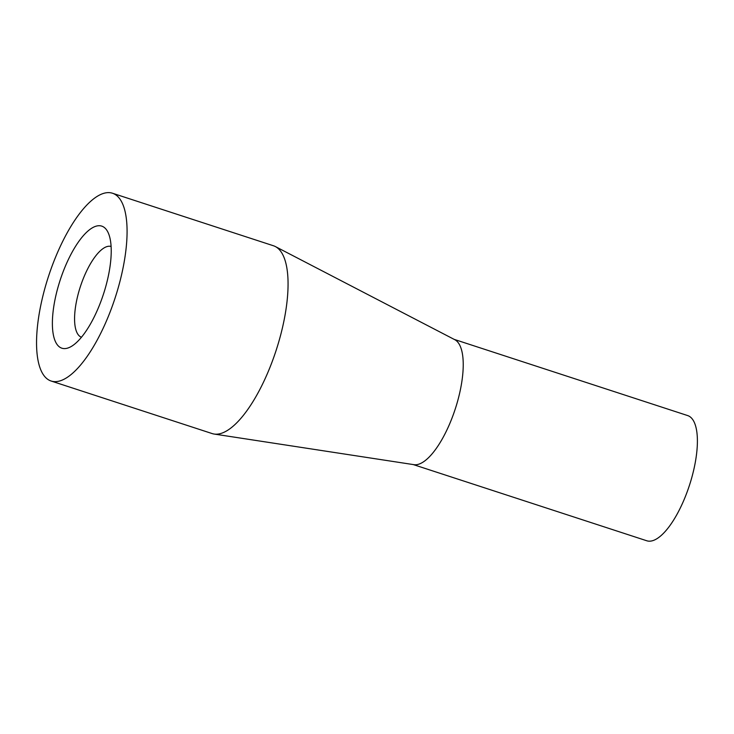 <?xml version="1.0" encoding="UTF-8"?>
<svg xmlns="http://www.w3.org/2000/svg" width="734" height="734" viewBox="0 0 734 734"><rect width="100%" height="100%" fill="white"/><g stroke="black" fill="none" stroke-linecap="round" stroke-linejoin="round"><path stroke-width="1.1" d="M58.885 284.205A64.207 22.754 108.1 0 1 108.448 233.32A64.207 22.754 108.1 0 1 104.742 290.049A64.207 22.754 108.1 0 1 71.583 346.292A64.207 22.754 108.1 0 1 58.885 284.205M111.091 246.468A47.747 16.919 -71.9 0 0 79.4 289.728A47.747 16.919 -71.9 0 0 81.474 337.236M112.458 193.225L273.452 245.762A98.778 35.012 108.1 0 1 275.342 246.551L454.75 339.677A65.858 23.341 108.1 0 1 456.576 404.755A65.858 23.341 108.1 0 1 413.958 464.677L214.154 434.051A98.778 35.012 108.1 0 1 212.154 433.574L51.169 381.038A98.778 35.012 108.1 0 1 46.536 282.636A98.778 35.012 108.1 0 1 112.458 193.225A98.778 35.012 108.1 0 1 117.091 291.627A98.778 35.012 108.1 0 1 51.169 381.038M454.135 339.365L687.657 415.572A65.858 23.341 108.1 0 1 690.74 481.174A65.858 23.341 108.1 0 1 646.792 540.774L413.279 464.576M275.342 246.551A98.778 35.012 108.1 0 1 278.076 344.163A98.778 35.012 108.1 0 1 214.154 434.051"/></g></svg>
